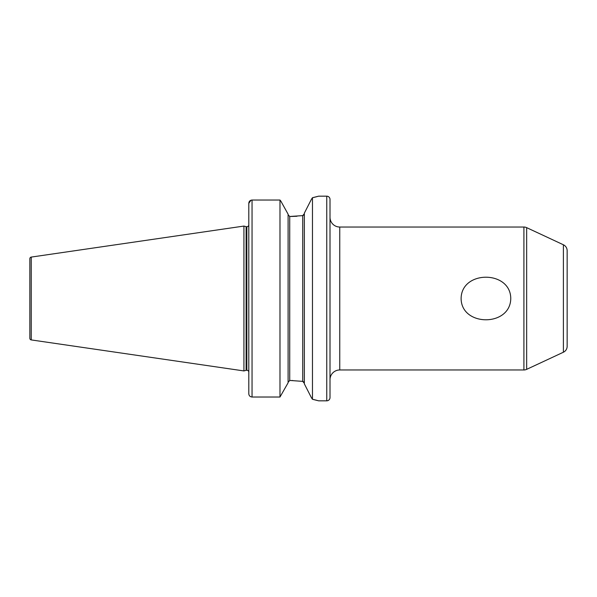<?xml version="1.0" encoding="UTF-8"?>
<svg xmlns="http://www.w3.org/2000/svg" width="597" height="597" viewBox="0 0 597 597"><rect width="100%" height="100%" fill="white"/><g stroke="black" fill="none" stroke-linecap="round" stroke-linejoin="round"><path stroke-width="0.9" d="M510.763 298.5C510.413 326.992 461.257 326.76 461.115 298.5C461.406 270.075 510.562 270.172 510.763 298.5M304.351 213.129L311.433 199.271L304.351 213.129L304.351 383.871L311.433 397.729L304.351 383.871M302.724 215.629L304.351 213.704L303.851 214.987L302.724 215.629L302.724 381.371L304.351 383.296L303.851 382.013L302.724 381.371L290.866 380.52L289.732 380.52L288.105 382.222L289.732 380.52L289.732 216.48L302.724 215.629M526.658 227.644L526.658 369.356L563.396 352.223A6.5 6.5 0 0 0 567.15 346.335L567.15 250.665A6.5 6.5 0 0 0 563.396 244.777L526.658 227.644A6.5 6.5 0 0 0 523.912 227.032L339.753 227.032A9.746 9.746 0 0 1 330.007 217.286M339.753 227.032L339.753 369.968A9.746 9.746 0 0 0 330.007 379.714M526.658 369.356A6.5 6.5 0 0 1 523.912 369.968L523.912 227.032M326.76 400.826A3.246 3.246 0 0 0 330.007 397.58L330.007 199.42A3.246 3.246 0 0 0 326.76 196.174L326.76 400.826L318.641 400.826L312.47 399.281L312.47 197.719L311.433 199.271M248.8 226.711L248.486 225.823A1.948 1.948 0 0 1 246.852 226.718L246.852 370.282A1.948 1.948 0 0 1 248.486 371.177L248.8 370.289L248.8 371.341M246.852 226.718L246.852 370.282M246.606 226.718A1.948 1.948 0 0 1 246.106 226.651L243.927 226.069L243.927 370.931L246.106 370.349A1.948 1.948 0 0 1 246.606 370.282M29.85 338.312L29.85 258.688L29.85 338.312A1.627 1.627 0 0 0 31.238 339.917L243.927 370.931M29.85 258.688A1.627 1.627 0 0 1 31.238 257.083L243.927 226.069M312.47 197.719L318.641 196.174L326.76 196.174M339.753 369.968L523.912 369.968M251.852 200.04L279.986 200.032L280.844 201.114L279.986 200.032L252.046 200.032C250.053 200.249 248.964 201.346 248.8 203.331L248.8 393.751C248.964 395.714 250.046 396.804 252.046 397.02L279.986 397.02L288.105 382.796L279.986 397.02L252.046 397.02C250.053 396.811 248.971 395.721 248.8 393.751M279.986 200.032L279.986 397.02M288.105 214.204L280.844 201.114L288.105 214.204L288.105 382.796M288.105 214.778L289.732 216.48L288.105 214.778M248.8 203.331L251.024 200.204M296.978 216.256L290.866 216.48M292.843 380.543L290.866 380.52M311.433 397.729L312.47 399.281M316.91 400.356L315.104 399.893M314.507 399.751L312.843 399.363M312.671 197.674L314.701 197.204M315.373 197.04L317.044 196.607M563.396 352.223L563.396 244.777M246.106 226.651L246.106 370.349M31.238 257.083L31.238 339.917M252.046 200.032L252.046 397.02"/></g></svg>
